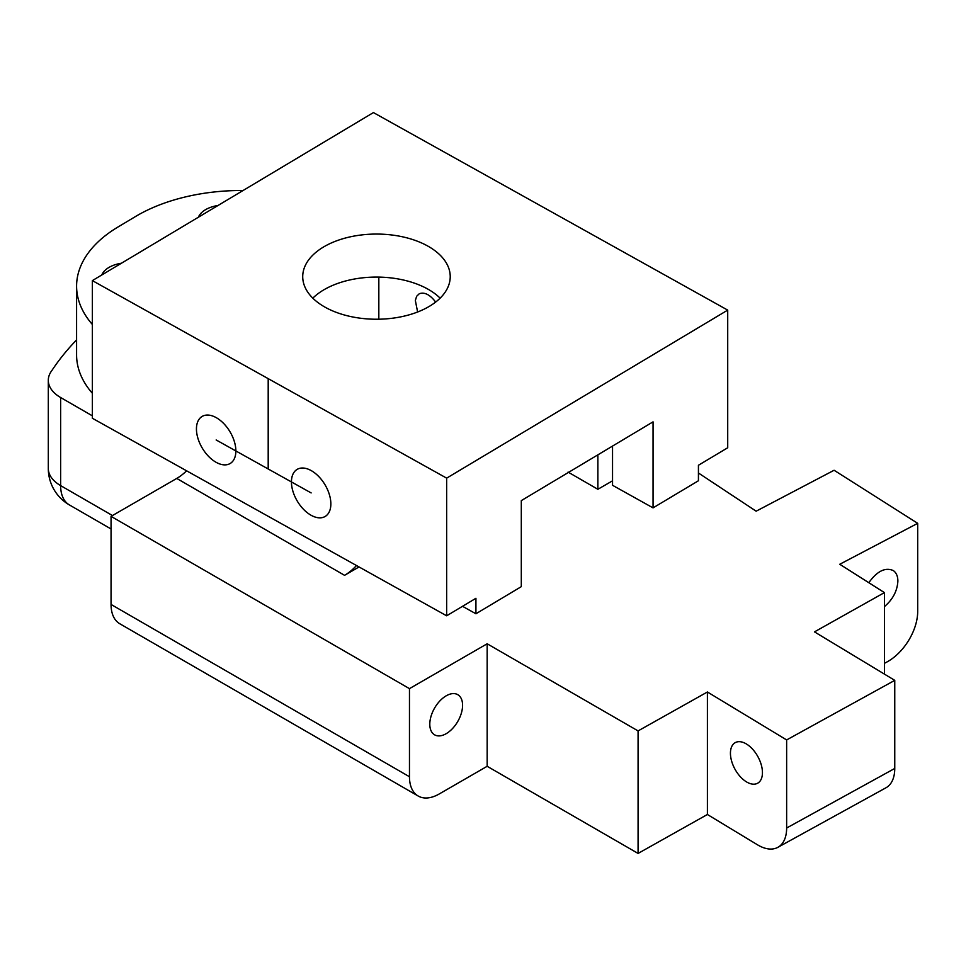 <?xml version="1.0" encoding="UTF-8"?>
<svg xmlns="http://www.w3.org/2000/svg" width="966" height="966" viewBox="0 0 966 966"><rect width="100%" height="100%" fill="white"/><g stroke="black" fill="none" stroke-linecap="round" stroke-linejoin="round"><path stroke-width="1.45" d="M417.614 311.994L415.344 300.474L416.636 296.296L419.304 293.724C424.521 291.865 429.979 294.642 435.654 302.068M186.595 470.804A42.142 24.331 -60 0 1 176.742 478.436L111.054 516.363L409.463 688.637L487.166 643.779L638.079 730.912L707.402 691.994L786.638 739.932L894.758 680.354L814.483 631.873L884.421 592.605L839.756 564.265L917.7 523.331L834.093 470.261L756.149 511.183L698.43 473.002M597.869 454.841L597.869 489.291L568.551 472.362M612.541 480.814L597.869 489.291L568.068 472.084M359.05 566.957L344.56 575.325A42.142 24.331 120 0 0 356.502 565.533M76.592 339.899A406.758 234.835 -0 0 0 51.935 370.437A42.142 24.331 180 0 0 48.3 380.326A42.142 24.331 180 0 0 60.641 397.533L92.362 415.839M378.829 319.215L378.829 277.109M112.467 515.542L60.641 485.62A42.142 24.331 120 0 0 69.371 504.916L111.054 528.982M60.641 397.533L60.641 485.62A42.142 24.331 180 0 1 48.3 468.413A42.142 42.142 0 0 0 69.371 504.916M746.44 744.001A23.184 13.065 61.1 0 1 761.256 764.746A23.184 13.065 61.1 0 1 757.622 783.233A23.184 13.065 61.1 0 1 746.44 781.856A23.184 13.065 61.1 0 1 731.624 761.099A23.184 13.065 61.1 0 1 735.259 742.625A23.184 13.065 61.1 0 1 746.44 744.001M462.581 705.289A23.184 13.379 -60 0 1 452.462 728.618A23.184 13.379 -60 0 1 434.603 734.824A23.184 13.379 -60 0 1 434.591 708.066A23.184 13.379 -60 0 1 457.775 694.675A23.184 13.379 -60 0 1 462.581 705.289M868.808 582.703C877.152 571.099 885.315 567.054 893.296 570.568C896.291 572.657 897.825 576.159 897.885 581.049C897.293 590.975 892.801 599.5 884.421 606.612M917.7 523.331L917.7 611.43A42.142 25.454 -57.6 0 1 886.522 662.205L884.421 663.316M777.872 847.327L885.979 787.773A42.142 23.776 -118.9 0 0 894.758 768.453L786.638 828.019A42.142 23.752 61.1 0 1 777.872 847.327A42.142 23.752 61.1 0 1 757.537 844.827L707.402 814.495L638.079 853.425L487.166 766.292L439.264 793.943A42.142 24.331 -60 0 1 418.193 796.032A42.142 24.331 -60 0 1 409.463 776.736L409.463 688.637M894.758 768.453L894.758 680.354M409.463 776.736L111.054 604.45A42.142 24.331 120 0 0 119.784 623.746L418.193 796.032M487.166 766.292L487.166 643.779M884.421 592.605L884.421 674.111M786.638 828.019L786.638 739.932M707.402 814.495L707.402 691.994M638.079 853.425L638.079 730.912M111.054 604.45L111.054 516.363M196.448 428.976A27.398 16.096 59.1 0 1 202.099 416.455A27.398 16.096 59.1 0 1 223.617 423.422A27.398 16.096 59.1 0 1 235.861 450.953A27.398 16.096 59.1 0 1 230.21 463.487A27.398 16.096 59.1 0 1 208.692 456.507A27.398 16.096 59.1 0 1 196.448 428.976M291.442 481.949A27.398 16.096 59.1 0 1 297.093 469.416A27.398 16.096 59.1 0 1 318.611 476.383A27.398 16.096 59.1 0 1 330.855 503.914A27.398 16.096 59.1 0 1 325.204 516.448A27.398 16.096 59.1 0 1 303.686 509.48A27.398 16.096 59.1 0 1 291.442 481.949M462.521 606.31L475.924 613.772L475.924 598.292L446.654 615.801L446.654 478.146L92.362 280.611L92.362 418.266L446.654 615.801L446.654 478.146L727.712 310.11L727.712 447.765L698.43 465.262L698.43 480.754L653.052 507.875L612.541 485.294L612.541 446.063M216.155 439.965L268.198 468.981L268.198 378.648L92.362 280.611L446.654 478.146L92.362 280.611L373.419 112.575L727.712 310.11M92.362 324.467A147.508 85.165 180 0 1 76.592 286.153A147.508 85.165 180 0 1 117.997 226.998L135.554 216.493A147.508 85.165 180 0 1 243.094 190.495M198.404 217.205A27.398 15.818 180 0 1 205.396 209.767A27.398 15.818 180 0 1 218.038 205.48M101.792 274.972A27.398 15.818 180 0 1 108.784 267.534A27.398 15.818 180 0 1 121.426 263.235M76.592 286.153L76.592 354.981A147.508 85.165 -0 0 0 92.362 393.295M440.134 298.156A73.754 42.589 -0 0 0 312.815 298.156M429.532 306.234A73.754 42.589 180 0 1 348.847 316.136A73.754 42.589 180 0 1 302.72 276.65A73.754 42.589 180 0 1 323.417 247.067A73.754 42.589 180 0 1 404.102 237.165A73.754 42.589 180 0 1 450.228 276.65A73.754 42.589 180 0 1 429.532 306.234M475.924 613.772L521.302 586.652L521.302 500.617L653.052 421.852L653.052 507.875M182.888 331.084L289.003 390.252M235.861 450.953A27.398 16.096 -120.9 0 0 206.301 415.102A27.398 16.096 -120.9 0 0 206.301 453.851A27.398 16.096 -120.9 0 0 235.861 450.953M330.855 503.914A27.398 16.096 -120.9 0 0 301.295 468.063A27.398 16.096 -120.9 0 0 301.295 506.812A27.398 16.096 -120.9 0 0 330.855 503.914M268.198 468.981L311.149 492.926M176.742 478.436L344.56 575.325M48.3 468.413L48.3 380.326"/></g></svg>
